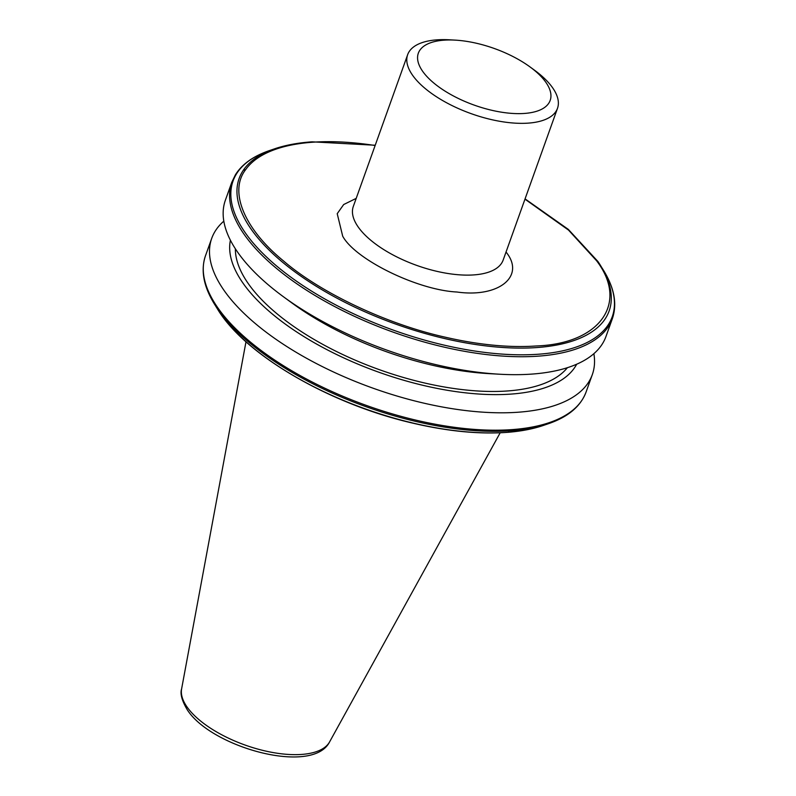 <?xml version="1.0" encoding="UTF-8"?>
<svg xmlns="http://www.w3.org/2000/svg" width="796" height="796" viewBox="0 0 796 796"><rect width="100%" height="100%" fill="white"/><g stroke="black" fill="none" stroke-linecap="round" stroke-linejoin="round"><path stroke-width="1.19" d="M375.125 145.509A194.702 83.52 -160.3 0 0 312.669 142.225C293.545 143.608 277.794 147.389 265.406 153.558A194.702 83.52 -160.3 0 0 245.596 169.717C228.661 191.488 244.322 228.989 283.386 260.839C320.43 292.878 387.334 324.42 445.372 337.215A194.702 83.52 -160.3 0 0 536.046 345.981C600.005 343.822 628.93 303.107 596.592 260.75L568.513 230.084L524.972 199.159M593.876 353.663A202.124 86.694 -160.3 0 1 592.314 374.618A202.124 86.694 -160.3 0 1 473.421 411.393A202.124 86.694 -160.3 0 1 223.218 289.197A202.124 86.694 -160.3 0 1 211.726 238.342A202.124 86.694 -160.3 0 1 223.815 221.159M576.682 364.21A184.244 79.033 -160.3 0 1 470.247 393.333A184.244 79.033 -160.3 0 1 230.402 240.223M235.377 248.81A178.254 76.456 19.7 0 0 247.486 282.461A178.254 76.456 19.7 0 0 412 379.861A178.254 76.456 19.7 0 0 567.399 367.682M283.386 296.719L291.943 302.987A184.244 79.033 19.7 0 0 489.291 373.652L499.888 374.239A202.124 86.694 -160.3 0 1 283.386 296.719A202.124 86.694 -160.3 0 1 236.88 251.068A202.124 86.694 -160.3 0 1 225.377 200.214L231.795 182.274A202.124 86.694 -160.3 0 0 243.297 233.129A202.124 86.694 -160.3 0 0 441.661 346.549A202.124 86.694 -160.3 0 0 539.26 356.081A202.124 86.694 -160.3 0 0 612.393 318.549C617.358 303.973 614.333 287.794 603.328 270.003A201.378 86.376 19.7 0 1 539.061 354.18A201.378 86.376 -160.3 0 1 493.779 353.404A201.378 86.376 -160.3 0 1 442.815 344.817A201.378 86.376 -160.3 0 1 236.541 173.787A201.378 86.376 -160.3 0 1 260.76 154.026A201.378 86.376 -160.3 0 1 269.615 150.524L260.65 154.066C249.148 159.319 240.72 166.245 235.377 174.841L231.795 182.274M612.393 318.549L605.975 336.479A202.124 86.694 -160.3 0 1 499.888 374.239M530.086 66.973L534.663 70.317A79.58 34.138 -160.3 0 1 552.971 88.296A79.58 34.138 -160.3 0 1 557.498 108.316A79.58 34.138 -160.3 0 1 510.684 122.793A79.58 34.138 -160.3 0 1 412.189 74.685A79.58 34.138 -160.3 0 1 407.661 54.665A79.58 34.138 -160.3 0 1 449.422 39.8L455.083 40.118A70.028 30.039 -160.3 0 1 459.521 40.457A70.028 30.039 -160.3 0 1 530.086 66.973A70.028 30.039 -160.3 0 1 508.992 113.151A70.028 30.039 -160.3 0 1 423.253 72.138A70.028 30.039 -160.3 0 1 455.083 40.118M329.594 741.902C312.768 775.533 211.408 747.563 187.289 709.813C181.876 700.609 179.986 693.644 181.607 688.918A78.784 33.79 19.7 0 0 186.702 706.48A78.784 33.79 19.7 0 0 262.322 750.27A78.784 33.79 19.7 0 0 329.594 741.902L500.186 432.775M217.447 308.938C244.432 354.29 328.27 403.373 410.905 422.706C447.292 431.392 479.998 434.566 509.032 432.218C521.828 431.114 533.181 428.885 543.081 425.532A196.503 84.286 -160.3 0 1 509.022 432.178L508.714 431.78L509.022 432.178A196.503 84.286 -160.3 0 1 463.173 431.541A196.503 84.286 -160.3 0 1 411.791 422.775A196.503 84.286 -160.3 0 1 217.447 308.938L214.562 304.281C203.557 286.49 200.532 270.312 205.497 255.735A202.124 86.694 19.7 0 0 216.99 306.589A202.124 86.694 19.7 0 0 415.353 420.009A202.124 86.694 -160.3 0 0 512.952 429.541A202.124 86.694 -160.3 0 0 586.085 392.01C580.672 406.418 568.065 417.005 548.275 423.761A201.378 86.376 -160.3 0 1 511.659 430.706A201.378 86.376 -160.3 0 1 466.376 429.93A201.378 86.376 -160.3 0 1 415.413 421.343A201.378 86.376 -160.3 0 1 214.562 304.281M245.596 169.717L243.377 170.155A196.503 84.286 19.7 0 0 445.81 338.817A196.503 84.286 -160.3 0 0 493.54 346.728A196.503 84.286 -160.3 0 0 536.474 347.583A196.503 84.286 19.7 0 0 600.433 265.347A196.503 84.286 19.7 0 0 597.955 261.536M407.661 54.665L353.315 206.443A79.58 34.138 19.7 0 0 357.842 226.472A79.58 34.138 19.7 0 0 436.835 271.327A79.58 34.138 19.7 0 0 503.152 260.093L557.498 108.316M506.007 251.994C525.728 276.132 498.943 297.993 456.964 292.013C417.8 290.152 355.384 259.675 342.698 236.203L337.215 213.676L343.683 204.542L356.2 198.383M410.159 422.258L411.791 422.775M311.783 141.887A196.503 84.286 19.7 0 0 274.799 148.752A196.503 84.286 19.7 0 0 264.381 153.021L265.406 153.558M243.377 170.155A196.503 84.286 -160.3 0 1 264.381 153.021M603.328 270.003L597.915 261.476L568.304 229.377L525.071 198.891M543.081 425.532L548.275 423.761M592.314 374.618L586.085 392.01M181.607 688.918L245.994 341.763M211.726 238.342L205.497 255.735M375.224 145.24L312.012 141.827C297.933 142.812 285.535 145.121 274.799 148.752L269.615 150.524"/></g></svg>

